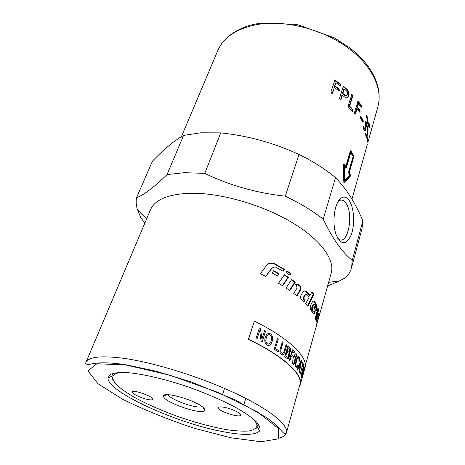 <?xml version="1.0" encoding="UTF-8"?>
<svg xmlns="http://www.w3.org/2000/svg" width="465" height="465" viewBox="0 0 465 465"><rect width="100%" height="100%" fill="white"/><g stroke="black" fill="none" stroke-linecap="round" stroke-linejoin="round"><path stroke-width="0.7" d="M303.703 301.698L304.604 300.919L303.628 299.954L303.436 297.269L304.639 295.118L306.092 294.333M307.464 305.755L313.294 294.13L311.753 292.177M304.604 300.919L305.238 300.942L303.401 301.535L301.535 299.826C300.471 298.483 300.314 296.903 301.076 295.089L302.302 292.991C303.505 291.125 304.837 290.619 306.296 291.485L310.074 295.403L309.434 295.362L306.104 291.828L304.697 291.078M313.294 294.13L313.951 294.194L307.894 306.243L305.639 303.785L309.272 296.943L306.923 294.473L305.255 295.136L304.052 297.28L304.255 299.972L305.238 300.942M310.074 295.403L311.986 291.729L313.951 294.194M316.316 325.744L317.095 321.89L317.903 320.141L317.345 322.431M305.29 365.467L316.427 325.779M318.31 319.089L318.88 316.932L318.287 318.967M317.572 321.722L318.275 319.013M268.363 263.8L272.351 263.237L274.379 263.957L284.063 269.537L282.947 271.13M273.031 267.514L271.217 268.915L265.736 276.344M284.522 269.409L283.202 271.281L275.838 267.212C274.106 266.852 272.693 267.363 271.595 268.747L265.899 276.425L260.33 273.699L266.602 265.393C268.177 263.446 270.212 262.667 272.705 263.05L274.763 263.789L284.522 269.409L284.063 269.537M313.515 313.875L314.543 312.753L313.776 311.225M313.061 311.161L312.486 311.161L311.724 309.969L311.812 307.365L313.119 304.54L314.288 303.953M314.543 312.753L315.224 312.869C314.526 314.084 313.881 314.34 313.288 313.637L310.69 309.713C310.045 308.44 310.056 306.9 310.73 305.098L311.748 303.017C312.765 301.122 313.736 300.599 314.666 301.442L316.822 305.174C317.211 306.551 317.054 308.254 316.351 310.277L315.898 311.387L313.852 307.545L314.27 306.615L315.189 308.214L314.509 308.109L314.003 307.202M315.508 310.55L315.671 310.155C316.374 308.132 316.531 306.435 316.142 305.063L313.608 301.058M315.189 308.214L315.601 305.36L314.811 304.029L313.788 304.627L312.48 307.446L312.393 310.062L313.16 311.259L314.108 310.701L315.224 312.869M318.478 314.253L316.02 320.408M317.676 308.911L317.932 309.847L315.671 318.42L316.357 318.572L319.1 312.869L319.141 314.764L316.247 321.559L315.317 318.014L317.955 307.836L318.612 309.992L316.357 318.572M318.467 314.59L319.141 314.764M317.932 309.847L318.612 309.992M296.612 295.647L300.024 289.968C300.692 288.422 300.529 287.074 299.541 285.917L296.612 283.976M293.706 293.392L297.001 288.114L296.606 285.4L295.601 284.627L297.891 284.144L300.117 285.888C301.117 287.05 301.279 288.399 300.611 289.945L296.995 295.949L293.706 293.392M289.509 290.352L294.764 282.179L291.526 279.837M294.764 282.179L295.31 282.121L289.846 290.59L286.074 288.027L291.724 279.535L295.31 282.121M284.284 275.042L287.969 277.413L282.377 285.655M287.969 277.413L288.463 277.314L282.662 285.836L278.506 283.307L284.481 274.757L288.463 277.314M273.461 270.973L278.675 273.902L277.291 275.85M278.675 273.902L279.105 273.763L277.524 275.983L272.019 272.932L273.658 270.7L279.105 273.763M289.637 274.931L290.48 273.682L286.876 271.304M289.939 275.135L285.998 272.566L287.079 271.014L290.985 273.583L289.939 275.135M290.48 273.682L290.985 273.583M279.703 437.908C283.452 436.85 285.679 435.153 286.382 432.822C288.765 425.155 270.235 409.688 235.802 393.5C201.45 377.33 155.455 362.915 124.8 358.474C101.393 355.347 88.414 356.725 85.868 362.601L150.486 209.785C154.903 199.572 168.307 194.062 190.685 193.26C219.858 192.743 261.068 204.327 290.712 221.729C320.42 239.15 335.166 259.662 331.225 273.077L318.659 317.833M85.868 362.601C85.223 363.334 85.886 364.008 87.868 364.63L94.569 363.374C101.696 362.328 111.995 362.752 125.469 364.659L156.414 371.285L191.423 382.032L235.238 399.912L267.218 417.936L275.751 424.673L282.255 431.747C284.365 434.054 285.743 434.409 286.382 432.822L299.896 384.689C303.261 374.889 283.987 356.44 248.357 339.299L254.378 321.158L248.543 339.241C284.289 356.446 303.622 374.953 300.245 384.782L299.35 386.642M352.249 260.383L362.874 220.823C358.997 211.72 354.871 203.699 350.494 196.765C346.21 189.918 341.217 183.547 335.521 177.659L323.198 219.114C332.388 238.382 342.066 252.135 352.249 260.383L351.563 267.695C350.534 271.438 348.581 274.751 345.698 277.64L339.328 280.976L327.569 286.085M362.874 220.823L362.008 228.693L351.563 267.695M167.051 174.596L183.57 135.408L179.769 137.686C171.457 142.982 162.355 150.8 152.479 161.152L136.495 197.765C144.005 194.858 154.194 187.139 167.051 174.596L184.419 172.684L204.763 173.381C229.629 185.395 256.465 192.998 285.278 196.184C299.937 203.164 312.579 210.808 323.198 219.114M183.57 135.408L200.746 132.804L220.736 132.88L204.763 173.381M285.278 196.184L299.018 154.49C274.129 142.97 248.031 135.768 220.736 132.88M299.018 154.49C313.178 161.431 325.343 169.155 335.521 177.659M112.716 379.405L111.798 376.185L112.733 373.883L113.489 373.192M221.828 431.444C175.538 422.673 107.339 391.803 107.938 377.94L109.885 374.662C113.024 373.11 118.11 372.378 125.132 372.465C140.657 373.366 164.831 378.894 189.714 387.473C208.68 394.32 224.984 401.522 238.609 409.072C246.59 413.862 252.646 418.238 256.767 422.197C259.703 425.812 260.632 428.765 259.569 431.038C254.994 435.368 242.416 435.507 221.828 431.444M258.197 423.865L258.354 424.876L257.645 427.259L254.919 429.207M144.842 223.136L140.779 217.55L137.192 208.814C136.14 204.966 135.908 201.281 136.495 197.765M349.471 200.927C354.254 208.355 355.027 225.182 351.092 235.174C345.972 245.532 340.938 245.247 335.992 234.325C331.685 222.421 334.719 201.827 341.2 198.02C344.199 196.149 346.954 197.114 349.471 200.927M337.811 238.469L338.363 238.934C347.524 246.566 354.191 214.725 346.082 203.391L343.78 200.886C342.153 199.793 340.508 199.805 338.846 200.921L338.195 201.432M353.086 156.566L350.779 152.607L346.28 168.051L345.89 168.377L344.298 166.174L344.333 180.995L349.75 175.148L348.715 173.114L348.645 171.951L353.086 156.566M346.268 90.704L344.286 89.007L342.879 93.529L346.152 95.813L347.483 94.662C347.808 93.198 347.401 91.878 346.268 90.704M367.705 143.063L377.923 106.688C381.021 94.343 378.26 81.613 369.64 68.495C364.595 61.159 358.004 54.295 349.866 47.912L334.323 37.839L296.728 24.36L259.592 23.273C251.158 24.895 245.229 25.778 233.244 32.817C222.357 40.734 220.666 44.855 217.794 50.615C223.659 37.043 237.074 28.301 258.034 24.372C285.243 19.914 321.518 28.958 346.617 46.855C371.768 64.769 383.079 88.803 377.923 106.688M367.455 142.011L367.309 138.646L367.716 136.838L367.716 140.651L367.292 141.982M367.216 128.997L368.925 122.371L369.629 125.939L369.251 127.753L368.722 124.835L367.809 128.049L368.059 129.311L367.181 136.175C366.792 137.501 366.449 137.989 366.135 137.64L365.577 133.606L365.856 133.188L366.478 135.693L367.019 134.943L367.606 130.88L367.216 128.997M365.723 126.945L365.339 121.609L365.659 121.196L366.426 122.853L367.106 122.121L367.118 119.214L366.315 115.797L366.635 115.39L367.565 117.639L367.501 123.399L366.513 124.847L365.781 129.439C365.391 130.752 364.949 131.235 364.455 130.886L363.223 128.154L363.182 126.701L363.514 126.282L364.694 128.904L365.723 126.945M363.241 121.871L362.892 122.295L362.688 122.028L360.52 118.069L360.363 116.616L360.741 116.192L363.153 120.423L363.241 121.871L362.636 121.917M354.725 114.088L354.452 112.623L358.126 101.184L361.328 105.45L361.532 106.898L361.148 107.322L360.863 107.037L358.498 103.724L357.527 106.997L359.904 110.304L360.108 111.757L359.718 112.187L359.433 111.908L357.056 108.601L355.475 113.925L355.057 114.367L354.725 114.088M348.18 105.683L351.953 94.209L352.772 95.924L349.68 106.148L352.656 109.385L352.97 110.839L352.546 111.292L352.168 111.013L348.564 107.136L348.18 105.683M345.821 166.394L350.325 150.951L350.848 150.788L353.726 155.734L353.784 156.891L349.36 172.248L350.534 174.654L350.424 176.09L343.862 183.134L343.42 164.552L343.885 163.796L345.821 166.394L345.222 166.435L343.496 164.046M331.539 93.174L330.964 91.791L334.881 80.253L340.456 83.95L340.979 85.339L340.572 85.804L339.95 85.56L335.916 82.642L334.864 85.938L338.909 88.85L339.433 90.245L339.026 90.71L338.398 90.472L334.347 87.554L332.638 92.919L332.237 93.395L331.539 93.174M343.065 86.984L343.472 86.537L344.053 86.792L346.768 89.1C348.698 91.128 349.384 93.401 348.82 95.918L346.611 97.941L344.373 96.848L342.38 95.151L341.095 99.272L340.665 99.743L340.101 99.487L339.607 98.063L343.065 86.984M343.153 86.775L346.291 89.315C348.209 91.326 348.884 93.593 348.32 96.104L347.117 97.888M340.531 99.731L341.92 95.372L342.38 95.151M344.286 89.007L343.827 89.234L342.42 93.756L344.402 95.435L345.664 96.017L346.396 95.79M342.42 93.756L342.879 93.529M334.597 80.521L340.025 84.206L340.456 85.804M334.864 85.938L334.463 86.211L335.916 82.642M334.463 86.211L338.485 89.1L338.909 90.716M332.144 93.407L334.347 87.554M343.687 182.89L349.796 176.066L349.913 174.631L348.738 172.242L353.173 156.891L353.115 155.746L350.325 150.951M348.738 172.242L349.36 172.248M344.298 166.174L343.705 166.226L343.716 181.013L344.333 180.995M350.779 152.607L350.18 152.654L345.681 168.086L346.28 168.051M351.616 94.442L352.261 96.092L349.163 106.311L349.68 106.148M349.163 106.311L352.115 109.525L352.429 110.972L352.97 110.839M357.783 101.44L360.759 105.538L360.91 107.113M357.527 106.997L356.969 107.101L357.94 103.835L358.498 103.724M356.969 107.101L359.329 110.385L359.48 111.978M355.475 113.925L354.917 114.03L356.492 108.711L357.056 108.601M360.991 116.465L360.404 116.523L362.555 120.452L362.642 121.894M365.31 121.714L366.106 122.847M366.292 115.884L367.298 120.505M367.245 121.412L366.891 123.382L366.06 124.835M365.909 124.951L366.513 124.847M365.879 126.125L364.432 130.868M363.165 126.759L364.374 128.898M368.542 123.173L369.03 126.468M367.809 128.049L367.193 128.003L368.106 124.789L368.722 124.835M367.193 128.009L367.536 130.491M366.676 135.704L366.036 137.437M365.484 134.019L366.054 135.652M251.455 417.465C255.018 420.709 256.854 423.429 256.965 425.626C256.407 428.323 253.663 430.125 248.746 431.026C242.765 431.404 235.307 430.939 226.374 429.625C211.901 427.01 196.224 422.825 179.351 417.059C162.57 411.037 147.707 404.533 134.763 397.54C126.962 392.995 120.842 388.711 116.407 384.677C113.123 380.905 112.106 377.789 113.35 375.331C114.809 373.686 117.941 372.703 122.748 372.389M201.827 406.404C204.414 408.282 205.361 409.688 204.681 410.618C201.891 415.489 162.715 401.766 163.57 396.221C162.372 391.187 192.109 399.005 201.827 406.404M223.799 407.218C231.105 408.421 241.55 413.344 240.574 415.088C240.033 418.413 216.737 410.601 218.248 407.607C218.626 406.794 220.48 406.666 223.799 407.218M148.457 399.609C141.918 398.511 131.333 393.518 132.304 391.954C132.769 389.129 154.258 396.936 152.718 399.359C152.404 399.976 150.986 400.057 148.457 399.609M168.161 394.698C169.835 399.586 197.689 409.34 202.048 406.561M301.151 381.55L304.941 368.036C308.493 357.556 289.602 338.468 254.378 321.158M300.454 363.078L299.332 365.746L300.082 366.92L301.134 361.299L299.262 365.728L300.082 366.92M270.119 335.079L270.055 335.044C268.607 334.108 267.329 335.131 266.213 338.119C265.498 340.892 265.899 342.775 267.41 343.78L267.416 343.786C268.968 344.612 270.223 343.641 271.188 340.874C271.967 338.067 271.612 336.137 270.119 335.079M288.19 347.774L287.248 350.976L288.98 352.255L289.887 351.209L289.189 348.593L288.131 347.768L287.184 350.97L288.986 352.255M286.876 352.232L285.795 355.899L287.498 357.225L288.724 356.033L288.033 353.179L286.812 352.226L285.731 355.894L287.672 357.271M292.619 351.505L291.602 354.993L292.834 356.149C293.508 356.736 294.002 356.457 294.304 355.312L293.95 352.766L292.555 351.499L291.538 354.987L293.363 356.469M304.005 368.536L304 368.524C303.941 367.832 303.488 368.914 302.639 371.773L301.698 376.749L302.924 373.61L304.005 368.536M304.011 371.361L301.233 381.259M297.763 369.506L297.408 369.018L301.291 359.974L301.599 360.474L299.466 372.221L299.187 371.715L299.849 368.181L298.925 366.734L297.763 369.506M296.362 366.286L296.368 366.286C296.821 366.833 297.35 366.292 297.96 364.676L298.216 365.502C297.408 367.583 296.687 368.257 296.054 367.519L296.054 367.519C295.159 366.118 295.188 363.7 296.153 360.276C297.216 356.951 298.21 355.76 299.129 356.684L299.152 356.713C299.722 357.527 299.797 359.015 299.384 361.183L298.943 361.038L298.792 357.864C298.007 357.353 297.28 358.329 296.6 360.776C295.833 363.63 295.752 365.467 296.362 366.286L296.624 366.478M293.938 364.886L293.467 364.386L296.501 353.877L296.966 354.382L293.938 364.886M267.038 345.018L267.032 345.018C264.905 343.368 264.294 340.868 265.201 337.526C266.48 333.98 268.206 332.737 270.374 333.794L270.491 333.858C272.554 335.381 273.1 337.921 272.13 341.473C270.897 344.914 269.194 346.1 267.038 345.018M256.971 339.247L255.948 338.718L259.394 327.883L260.481 328.453L261.923 339.159L264.585 330.685L265.55 331.22L262.161 342.037L261.121 341.461L259.673 330.731L256.971 339.247M278.163 351.825L274.211 349.198L277.477 338.456L278.326 339.014L275.454 348.483L278.547 350.552L278.163 351.825M284.231 350.674L286.056 344.536L286.766 345.088L284.94 351.232C284.162 354.342 282.976 355.37 281.383 354.318L281.377 354.318C279.773 353.22 279.477 351.098 280.488 347.954L282.336 341.787L283.109 342.339L281.267 348.494C280.517 350.883 280.662 352.377 281.697 352.981L281.703 352.987C282.703 353.941 283.54 353.173 284.231 350.674M286.673 358.172L284.737 356.626L287.887 345.977L289.765 347.524C290.782 348.518 291.044 349.866 290.544 351.575L289.23 353.255L289.358 356.585C288.707 358.66 287.812 359.189 286.673 358.178L286.673 358.172M289.875 360.921L289.294 360.398L292.38 349.814L294.264 351.581C295.217 352.517 295.409 353.935 294.827 355.841C294.392 357.405 293.752 357.998 292.898 357.608L292.921 363.828L292.287 363.188L291.91 356.812L291.253 356.202L289.875 360.921M300.262 373.819L302.639 364.304L302.105 363.2L302.448 361.991L303.581 364.601L303.238 365.804L302.825 364.74L300.262 373.819M300.989 375.761L303.744 365.112L300.989 375.761M301.367 377.911L302.552 371.349C303.558 367.954 304.151 366.629 304.325 367.362L302.93 374.005C302.012 377.278 301.494 378.58 301.367 377.911M304.186 367.152L302.86 373.988L301.419 378.086M303.895 368.39L302.57 371.756L301.727 376.865M303.715 365.223L303.866 365.525M303.796 365.507L300.948 375.633M302.424 362.066L303.581 364.601M303.511 364.583L303.197 365.688M300.216 373.721L302.825 364.74M292.369 349.854L294.194 351.575C295.153 352.505 295.339 353.923 294.764 355.835L293.264 357.742M293.066 358.445L292.898 357.608M293.002 358.434L292.857 363.758M289.823 360.875L291.253 356.202M287.876 346.018L289.707 347.518C290.718 348.512 290.98 349.86 290.48 351.569L289.23 353.255M289.166 353.249L289.294 356.579L287.626 358.666M286.045 344.577L286.766 345.088M286.702 345.088L284.882 351.226C284.255 353.586 283.423 354.76 282.394 354.749M282.325 341.816L283.109 342.339M283.051 342.339L281.209 348.494C280.459 350.883 280.604 352.377 281.639 352.981L282.488 353.324M277.466 338.485L278.326 339.014M278.268 339.02L275.454 348.483M275.402 348.483L278.547 350.552M278.489 350.552L278.117 351.796M259.383 327.906L260.481 328.453M260.435 328.464L261.923 339.159M264.573 330.714L265.55 331.22M265.503 331.231L262.126 342.013M256.936 339.229L259.673 330.731M268.665 333.44L270.438 333.864C272.502 335.387 273.054 337.927 272.083 341.479C271.304 343.897 270.159 345.21 268.66 345.419M268.846 334.8C267.799 334.788 266.904 335.899 266.166 338.125C265.451 340.897 265.852 342.781 267.358 343.786L268.526 344.071M296.49 353.923L296.966 354.382M296.903 354.371L293.886 364.827M297.925 364.769L298.216 365.502M298.146 365.49C297.536 367.071 296.972 367.844 296.443 367.803M298.611 356.376L299.082 356.707C299.652 357.515 299.727 358.997 299.315 361.16M298.408 357.632C297.71 357.713 297.083 358.759 296.531 360.77C295.763 363.618 295.682 365.455 296.292 366.275L296.368 366.286M301.268 360.032L301.599 360.474M301.529 360.462L299.413 372.122M297.716 369.443L298.925 366.734M301.134 361.299L300.384 363.066M303.686 371.919L304.302 369.791M303.628 299.954L304.255 299.972M303.436 297.269L304.052 297.28M304.639 295.118L305.255 295.136M306.104 291.828L306.72 291.846M316.746 323.134L317.066 323.222M316.764 323.076L317.084 323.163M274.379 263.957L274.763 263.789M271.217 268.915L271.595 268.747M312.422 311.073L313.096 311.166M311.724 309.969L312.393 310.062M311.812 307.365L312.48 307.446M313.119 304.54L313.788 304.627M315.671 310.155L316.351 310.277M316.142 305.063L316.822 305.174M314.218 301.646L314.886 301.733M300.024 289.968L300.611 289.945M299.541 285.917L300.117 285.888M297.681 284.417L298.245 284.377M125.783 364.92L169.876 375.197L218.126 392.419L257.401 411.88L278.413 428.48L278.651 438.815L261.045 441.75L231.006 437.798L194.329 428.277C168.336 419.692 144.412 410.008 122.562 399.232L97.946 383.712L87.932 370.884L96.854 363.752L125.783 364.92M366.594 117.825L366.908 117.5M346.291 89.315L346.768 89.1M343.6 87.025L344.053 86.792M348.32 96.104L348.82 95.918M340.636 99.493L341.095 99.272M344.402 95.435L344.873 95.226M335.213 80.747L335.602 80.468M340.025 84.206L340.456 83.95M340.543 85.589L340.979 85.339M338.485 89.1L338.909 88.85M339.002 90.489L339.433 90.245M332.237 93.186L332.638 92.919M350.377 150.823L350.848 150.788M353.115 155.746L353.726 155.734M353.173 156.891L353.784 156.891M349.913 174.631L350.534 174.654M349.796 176.066L350.424 176.09M343.525 163.988L344.048 163.936M352.261 96.092L352.772 95.924M352.115 109.525L352.656 109.385M357.916 101.591L358.469 101.475M360.759 105.538L361.328 105.45M360.956 106.979L361.532 106.898M359.329 110.385L359.904 110.304M359.532 111.833L360.108 111.757M362.555 120.452L363.153 120.423M365.385 121.47L365.821 121.47M365.583 122.44L366.188 122.446M366.356 115.675L366.815 115.669M366.961 117.633L367.565 117.639M366.891 123.382L367.501 123.399M365.513 128.201L366.129 128.224M365.17 129.415L365.781 129.439M363.229 126.556L363.688 126.55M363.845 128.497L364.455 128.503M368.704 122.609L369.03 122.632M369.018 125.876L369.629 125.939M369.158 127.3L369.489 127.334M367.443 129.258L368.059 129.311M367.03 134.908L367.519 134.966M366.565 136.1L367.181 136.175M365.635 133.42L365.955 133.443M365.734 135.263L366.35 135.315M367.338 140.581L367.716 140.651M306.296 291.485L305.679 291.479M317.316 322.448L316.956 322.35M272.351 263.237L272.705 263.05M313.16 311.259L312.486 311.161M314.666 301.442L313.997 301.361M297.891 284.144L297.327 284.191M111.798 376.185L107.938 377.94M257.645 427.259L259.569 431.038M328.633 282.307L339.328 280.976M146.754 218.62L137.192 208.814M338.846 200.921L341.2 198.02M351.97 199.16L367.28 144.621M181.402 136.675L217.794 50.615M345.664 96.017L346.152 95.813M365.816 122.847L366.426 122.853M364.083 128.892L364.694 128.904M365.856 135.629L366.478 135.693M224.537 388.432L222.601 394.332M245.793 398.383L243.916 404.387M166.714 394.692L163.57 396.221M203.182 407.462L204.681 410.618M256.965 425.626L258.354 424.876M113.35 375.331L112.733 373.883M300.245 384.782L301.192 381.405"/></g></svg>
